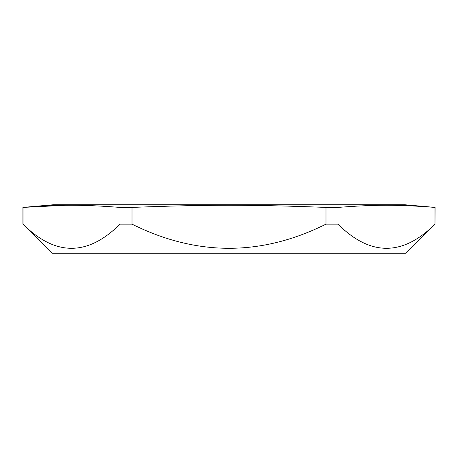 <?xml version="1.0" encoding="UTF-8"?>
<svg xmlns="http://www.w3.org/2000/svg" width="458" height="458" viewBox="0 0 458 458"><rect width="100%" height="100%" fill="white"/><g stroke="black" fill="none" stroke-linecap="round" stroke-linejoin="round"><path stroke-width="0.69" d="M435.1 224.151L406.006 253.245L51.994 253.245L23.015 224.151C55.344 256.343 87.673 256.343 120.007 224.151L132.013 224.151C196.671 256.343 261.329 256.343 325.987 224.151L337.993 224.151C370.322 256.343 402.651 256.343 434.986 224.151L435.1 207.405L404.792 204.755L53.208 204.755L23.015 207.405L64.698 205.327M435.1 207.405L434.986 207.405C397.263 204.537 375.818 204.531 337.993 207.405L325.987 207.405C250.549 204.537 207.657 204.531 132.013 207.405L120.007 207.405C82.285 204.537 60.84 204.531 23.015 207.405L23.015 224.151M120.007 224.151L120.007 207.405M132.013 224.151L132.013 207.405M325.987 224.151L325.987 207.405M337.993 224.151L337.993 207.405M434.986 224.151L434.986 207.405M307.799 253.245L71.396 253.245M22.9 224.151L22.9 207.405"/></g></svg>
